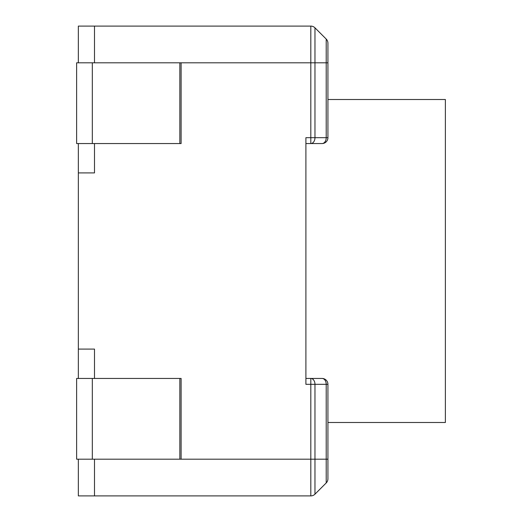<?xml version="1.0" encoding="UTF-8"?>
<svg xmlns="http://www.w3.org/2000/svg" width="522" height="522" viewBox="0 0 522 522"><rect width="100%" height="100%" fill="white"/><g stroke="black" fill="none" stroke-linecap="round" stroke-linejoin="round"><path stroke-width="0.78" d="M327.927 62.803L327.927 43.215A5.872 5.872 0 0 0 326.211 39.059L314.968 27.823A5.872 5.872 0 0 0 310.812 26.1A5.872 5.872 0 0 1 314.968 27.823L314.968 62.803L310.812 62.803L310.812 143.55A5.872 4.15 -90 0 0 314.968 137.677L305.905 137.677L305.905 384.322L314.968 384.322A5.872 4.15 -90 0 0 310.812 378.45L305.905 378.45L305.905 143.55L322.054 143.55A5.872 5.872 0 0 0 327.927 137.677L327.927 62.803L326.211 62.803L326.211 137.677A5.872 4.15 90 0 1 322.054 143.55M327.927 478.785A5.872 5.872 0 0 1 326.211 482.941A5.872 5.872 0 0 0 327.927 478.785L327.927 384.322A5.872 5.872 0 0 0 322.054 378.45A5.872 4.15 90 0 1 326.211 384.322L327.927 384.322M322.054 378.45L310.812 378.45L310.812 459.197L314.968 459.197L314.968 384.322L326.211 384.322L326.211 482.941L314.968 494.177L314.968 459.197L327.927 459.197M94.495 459.197L94.495 495.9L310.812 495.9A5.872 5.872 0 0 0 314.968 494.177M94.495 143.55L94.495 172.912L78.346 172.912L78.346 349.087L94.495 349.087L94.495 378.45M78.346 62.803L78.346 26.1L310.812 26.1L310.812 62.803L76.623 62.803L76.623 143.55L92.322 143.55L92.322 62.803M94.495 26.1L94.495 62.803M181.114 62.803L181.114 143.55L92.322 143.55M179.842 143.55L179.842 62.803M181.114 459.197L181.114 378.45L76.623 378.45L76.623 459.197L310.812 459.197L310.812 495.9M179.842 378.45L179.842 459.197M94.495 495.9L78.346 495.9L78.346 459.197M78.346 378.45L78.346 349.087M78.346 172.912L78.346 143.55M327.927 422.494L445.377 422.494L445.377 99.506L327.927 99.506M327.927 137.677L314.968 137.677L314.968 62.803L326.211 62.803L326.211 39.059M92.322 378.45L92.322 459.197"/></g></svg>
